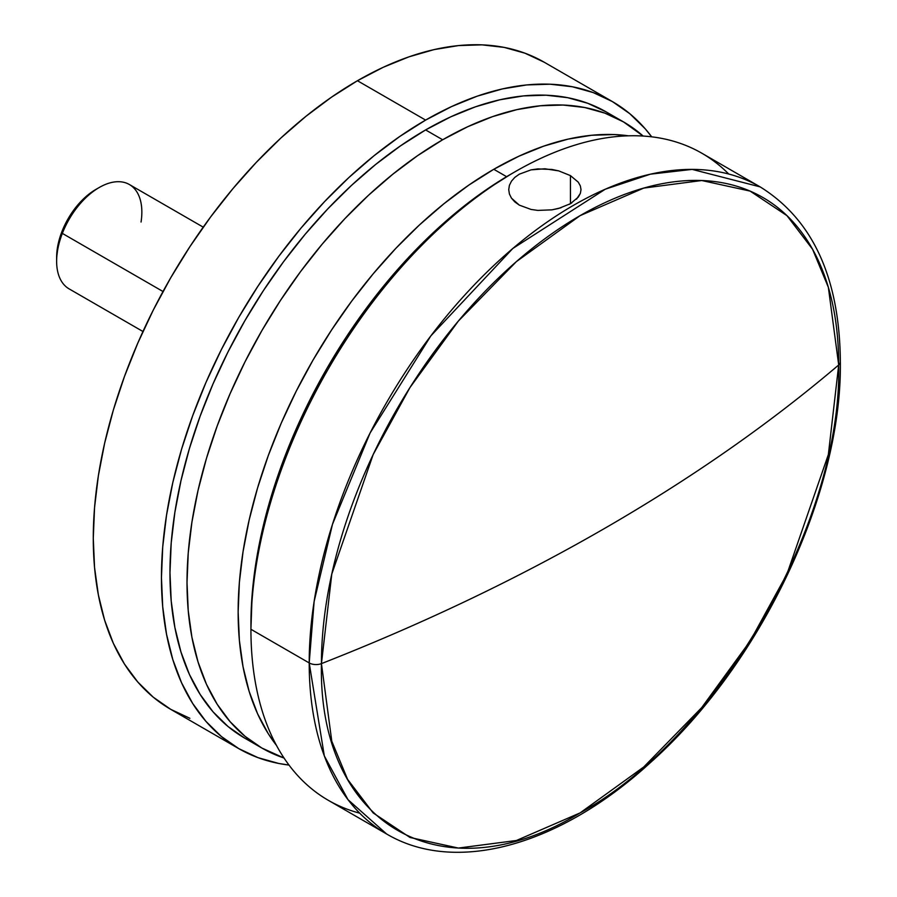 <?xml version="1.0" encoding="UTF-8"?>
<svg xmlns="http://www.w3.org/2000/svg" width="897" height="897" viewBox="0 0 897 897"><rect width="100%" height="100%" fill="white"/><g stroke="black" fill="none" stroke-linecap="round" stroke-linejoin="round"><path stroke-width="1.35" d="M531.024 169.869L537.819 168.905L551.913 169.455L558.708 170.879L570.436 175.61L570.436 203.697L558.719 208.429L551.958 209.842L537.864 210.403L531.08 209.45L519.307 205.133L511.458 198.136L509.418 194.01L508.722 189.648L509.406 185.32L511.469 181.16L514.811 177.393L519.296 174.186L531.024 169.869L544.86 168.782L558.708 170.879L570.436 175.61L578.273 182.169L580.325 185.858L581.021 189.637L580.337 193.449L578.285 197.116L570.458 203.686L570.436 175.61L578.273 182.169M560.928 207.79L551.958 209.842L537.864 210.403L531.08 209.45L519.307 205.133L514.811 201.915L511.458 198.136L509.418 194.01L508.722 189.648L509.406 185.32L511.469 181.16M321.44 663.612L331.789 574.024L373.163 454.566L410.007 387.47L458.367 321.059L516.403 261.599L580.067 215.65L643.732 188.09L701.779 180.521L750.127 191.106L786.972 215.661L812.547 249.209L828.357 287.332L838.695 364.978A9.643 5.561 0 0 0 840.366 361.827A9.643 5.561 180 0 1 838.695 364.978A365.752 211.165 120 0 0 580.067 215.65A365.752 211.165 120 0 0 321.44 663.612A1948.273 1124.827 0 0 0 604.567 528.434A1948.273 1124.827 0 0 0 838.695 364.978C769.57 423.72 691.52 478.202 604.567 528.434C517.569 578.643 423.193 623.695 321.44 663.612C317.874 825.251 441.873 896.832 580.067 812.929C718.273 737.256 842.261 522.491 838.695 364.978L828.357 454.566L786.972 574.024L750.127 641.108L701.779 707.531L643.732 766.991L580.067 812.929L516.403 840.5L458.367 848.069L410.007 837.473L373.163 812.929L347.599 779.381L331.789 741.258L321.44 663.612A9.643 5.561 180 0 1 309.207 662.939A9.643 5.561 0 0 0 321.44 663.612M515.08 171.742L510.819 174.209A367.557 212.208 120 0 0 250.925 624.368L250.925 629.29A373.589 215.695 120 0 1 413.999 253.324A373.589 215.695 120 0 1 701.88 153.241L760.163 186.89L692.125 169.387L650.403 174.175L605.307 189.2L512.837 248.458L430.852 335.882L370.08 433.016L332.495 524.263L314.129 601.506L309.207 662.939A373.589 215.695 -60 0 1 472.282 286.984A373.589 215.695 -60 0 1 760.163 186.89C812.906 219.72 839.637 278.048 840.366 361.85C842.07 493.328 760.544 664.856 650.303 762.697C560.49 845.12 456.08 875.136 386.585 833.963A373.589 215.695 -60 0 1 309.207 662.939L250.925 629.29A373.589 215.695 -60 0 1 515.08 171.742A373.589 215.695 -60 0 1 728.734 174.029M359.731 813.175A373.589 215.695 -60 0 1 250.925 629.29L309.207 662.939L324.322 755.902L348.002 799.676L386.585 833.963L328.302 800.315A373.589 215.695 120 0 1 250.925 629.29L252.169 594.229L255.914 562.935L262.115 530.789L270.703 498.104L281.613 465.184L294.721 432.354L309.913 399.916L327.046 368.207L345.95 337.519L366.436 308.142L388.311 280.38L411.364 254.468L435.381 230.686L460.127 209.248L485.355 190.355L510.83 174.209M571.77 202.89L569.292 204.337M580.325 185.858L581.021 189.637L580.337 193.449L576.524 199.134M425.615 120.086L357.443 80.73A373.589 215.695 120 0 0 113.381 409.94A373.589 215.695 120 0 0 170.654 709.292L153.241 697.171L137.802 682.034L124.47 664.06L113.381 643.396L104.646 620.253L98.356 594.857L94.544 567.442L93.277 538.278L94.544 507.646L98.356 475.836L104.646 443.163L113.381 409.929L124.47 376.471L137.802 343.103L153.241 310.149L170.643 277.913L189.861 246.72L210.683 216.872L232.917 188.639L256.351 162.312L280.761 138.138L305.911 116.341L331.554 97.145L357.443 80.73L383.333 67.241L408.976 56.836L434.126 49.593L458.535 45.579L481.969 44.85L504.204 47.406L525.025 53.215L544.232 62.229A373.589 215.695 120 0 0 357.443 80.73L425.615 120.086A373.589 215.695 -60 0 1 612.404 101.585A373.589 215.695 -60 0 1 651.704 136.826L645.257 128.843L629.817 113.717L612.404 101.585L593.197 92.57L572.376 86.762L550.141 84.206L526.707 84.935L502.298 88.949L477.148 96.192L451.505 106.608L425.615 120.086L399.726 136.501L374.071 155.697L348.933 177.494L324.523 201.668L301.089 227.995L278.855 256.228L258.033 286.076L238.815 317.269L221.413 349.505L205.962 382.458L192.642 415.838L181.553 449.296L172.818 482.519L166.528 515.192L162.716 547.002L161.449 577.634L162.716 606.798L166.528 634.213L172.818 659.609L181.553 682.752L192.642 703.416L205.962 721.401L221.413 736.527L238.815 748.659A373.589 215.695 -60 0 1 181.553 449.296A373.589 215.695 -60 0 1 425.615 120.086M288.991 765.063A373.589 215.695 -60 0 1 238.826 748.659L258.033 757.662L278.855 763.482L288.991 765.063M189.861 718.306L170.643 709.292L238.826 748.659M493.787 169.286L506.603 176.687L493.787 169.286L518.847 156.235L543.66 146.166L567.992 139.147L591.616 135.268L614.299 134.561L628.438 135.806A361.536 208.732 120 0 0 493.787 169.286A361.536 208.732 120 0 0 270.423 449.834A361.536 208.732 120 0 0 276.478 745.418L268.326 733.802L257.596 713.799L249.153 691.408L243.053 666.83L239.376 640.29L238.142 612.068L239.376 582.422L243.053 551.644L249.153 520.025L257.596 487.867L268.326 455.485L281.221 423.193L296.167 391.305L313.019 360.112L331.61 329.928L351.759 301.033L373.275 273.72L395.958 248.234L419.572 224.844L443.914 203.754L468.727 185.174L493.787 169.286M261.89 748.053L244.847 738.22L227.995 726.48L213.049 711.837L200.154 694.435L189.424 674.443L180.981 652.052L174.881 627.463L171.204 600.934L169.97 572.712L171.204 543.066L174.881 512.288L180.981 480.669L189.424 448.511L200.154 416.13L213.049 383.838L227.995 351.938L244.847 320.756L263.438 290.561L283.587 261.677L305.103 234.352L327.786 208.878L351.4 185.477L375.742 164.386L400.555 145.819L425.615 129.93L442.658 139.764L417.598 155.652L392.785 174.231L368.443 195.322L344.829 218.722L322.146 244.197L300.63 271.511L280.481 300.405L261.89 330.589L245.038 361.783L230.092 393.682L217.197 425.974L206.467 458.356L198.024 490.502L191.924 522.132L188.247 552.911L187.013 582.557L188.247 610.779L191.924 637.307L198.024 661.885L206.467 684.288L217.197 704.28L230.092 721.681L245.038 736.314L261.89 748.053L284.035 758.032A361.536 208.732 -60 0 1 261.89 748.053A361.536 208.732 -60 0 1 206.467 458.356A361.536 208.732 -60 0 1 442.658 139.764L425.615 129.93A361.536 208.732 120 0 0 189.424 448.511A361.536 208.732 120 0 0 244.847 738.22A361.536 208.732 120 0 0 253.571 742.783M425.615 129.93L450.675 116.879L475.488 106.799L499.82 99.791L523.444 95.912L546.127 95.205L567.644 97.672L587.793 103.301L606.383 112.024A361.536 208.732 120 0 0 425.615 129.93M623.426 121.857A361.536 208.732 -60 0 0 442.658 139.764L467.718 126.724L492.531 116.644L516.863 109.636L540.487 105.756L563.17 105.05L584.687 107.517L604.836 113.134L623.426 121.857L643.138 136.041A361.536 208.732 -60 0 0 623.426 121.857L606.383 112.024M99.242 187.495L95.833 189.458A55.435 32 120 0 0 61.893 231.695L62.342 233.399A60.256 34.792 -60 0 1 99.242 187.495A60.256 34.792 -60 0 1 141.053 222.03M203.215 227.143L129.37 184.513A60.256 34.792 120 0 0 62.342 233.399L163.007 291.514L62.342 233.399A60.256 34.792 120 0 0 69.114 288.879L142.959 331.509M96.013 189.357L85.686 196.858L78.499 204.135L71.973 212.589L66.367 221.895L61.893 231.695L58.72 241.607L56.634 257.54M56.634 261.296A60.256 34.792 -60 0 1 62.342 233.399L61.893 231.695A55.435 32 120 0 0 56.634 257.349L56.634 261.296M612.404 101.585L544.232 62.229"/></g></svg>
